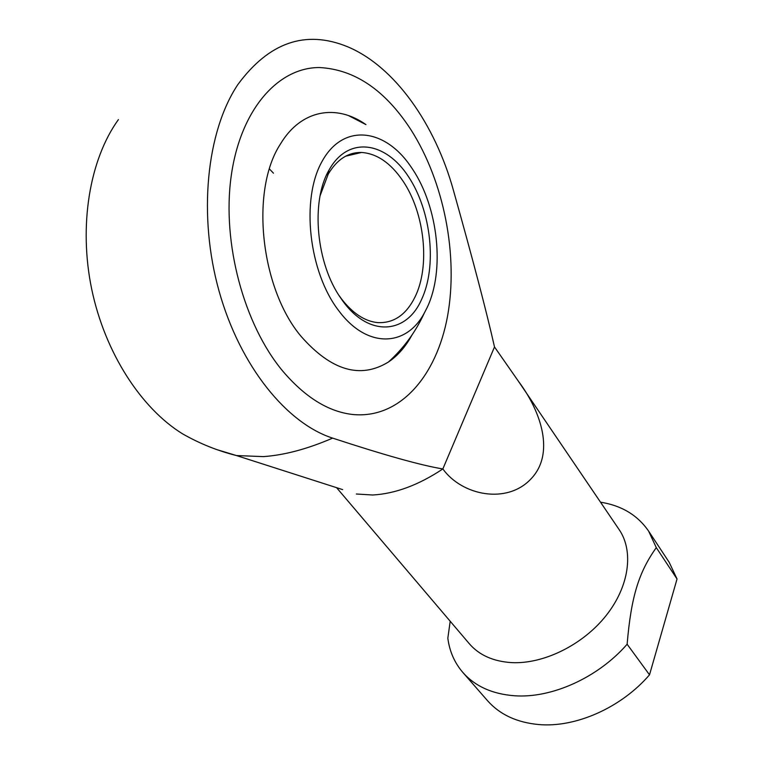 <?xml version="1.0" encoding="UTF-8"?>
<svg xmlns="http://www.w3.org/2000/svg" width="763" height="763" viewBox="0 0 763 763"><rect width="100%" height="100%" fill="white"/><g stroke="black" fill="none" stroke-linecap="round" stroke-linejoin="round"><path stroke-width="1.14" d="M118.399 119.61C89.576 159.562 78.475 225.762 91.751 289.406C105.113 353.069 141.203 408.224 182.309 433.689C199.353 443.465 217.388 450.752 236.435 455.549L216.864 449.626M332.63 438.115C287.136 423.532 240.307 366.803 219.124 291.323C197.922 215.919 206.382 131.761 237.808 84.626C268.938 42.337 305.419 29.671 347.222 46.6C395.081 66.41 435.234 124.693 453.432 190.34C472.984 259.935 486.67 312.143 494.5 346.955L518.392 381.214C541.616 412.163 554.892 453.871 531.086 478.792C507.261 504.553 462.264 495.788 442.845 468.949C421.252 465.411 384.514 455.13 332.63 438.115C307.546 448.968 284.465 455.139 263.388 456.617L236.435 455.549L342.654 489.617M494.5 346.955L442.845 468.949C418.639 485.049 395.253 493.737 372.678 495.006L356.34 494.004M450.199 621.244L447.833 638.192C449.521 651.335 454.538 662.77 462.874 672.489C475.053 686.271 492.249 694.034 514.453 695.761C551.535 698.526 598.001 677.706 627.129 644.23C631.182 596.227 638.917 572.097 656.294 547.624L677.039 578.993L649.513 674.826L627.129 644.23M462.874 672.489L487.538 700.701C499.813 714.597 516.942 722.551 538.936 724.564C575.636 727.807 621.216 707.721 649.513 674.826M336.588 487.671L469.302 643.714C479.221 655.198 493.403 661.502 511.839 662.627C543.723 664.192 582.98 644.84 606.175 615.493C629.427 586.146 633.862 551.029 619.165 529.646L518.392 381.214M282.52 370.818C244.103 324.647 221.852 243.168 231.16 176.358C240.364 109.433 278.199 67.316 319.497 67.545C354.69 69.414 385.153 90.11 410.885 129.662C444.343 182.08 458.439 256.044 447.528 316.283C436.541 376.273 399.564 419.402 352.325 414.452C328.052 411.581 304.79 397.037 282.52 370.818C304.79 397.037 328.052 411.581 352.325 414.452C399.564 419.402 436.541 376.273 447.528 316.283C458.439 256.044 444.343 182.08 410.885 129.662C385.153 90.11 354.69 69.414 319.497 67.545C278.199 67.316 240.364 109.433 231.16 176.358C221.852 243.168 244.103 324.647 282.52 370.818M656.294 547.624L648.607 531.105C637.553 515.139 621.53 505.507 600.529 502.197M677.039 578.993L669.237 562.398L648.607 531.105M273.44 173.182L269.463 168.976M412.03 334.947C405.697 346.65 397.819 355.682 388.415 362.024C360.346 379.249 331.19 370.646 300.946 336.206C260.479 288.099 250.006 190.197 280.526 143.883C301.166 109.433 336.54 103.768 365.944 124.607L348.529 115.604M338.867 310.865C308.834 272.286 300.584 199.229 322.1 161.336C343.188 122.891 384.609 128.289 410.484 166.096L412.449 168.985C438.429 207.698 445.001 270.703 427.013 307.804L424.381 312.906C406.393 346.917 367.232 349.006 338.867 310.865M339.134 295.615L341.385 298.753C352.687 313.355 364.781 321.309 377.666 322.615C393.737 323.359 406.183 314.823 415.015 296.998C430.342 266.144 424.781 212.972 402.816 180.793C390.723 163.015 376.97 153.573 361.567 152.457C348.09 152.219 336.979 159.457 328.214 174.155L320.117 195.681M329.482 169.252C348.605 135.623 385.811 141.641 408.482 176.644C431.438 211.246 437.228 266.649 421.405 299.84C405.859 335.081 367.117 337.37 341.023 298.467C316.311 264.065 310.446 202.033 328.891 170.311L329.482 169.252M361.567 152.457L345.582 156.215M339.211 295.729L341.023 298.467M327.661 175.147L328.891 170.311M388.415 362.024C403.78 348.128 415.768 331.752 424.381 312.906"/></g></svg>
